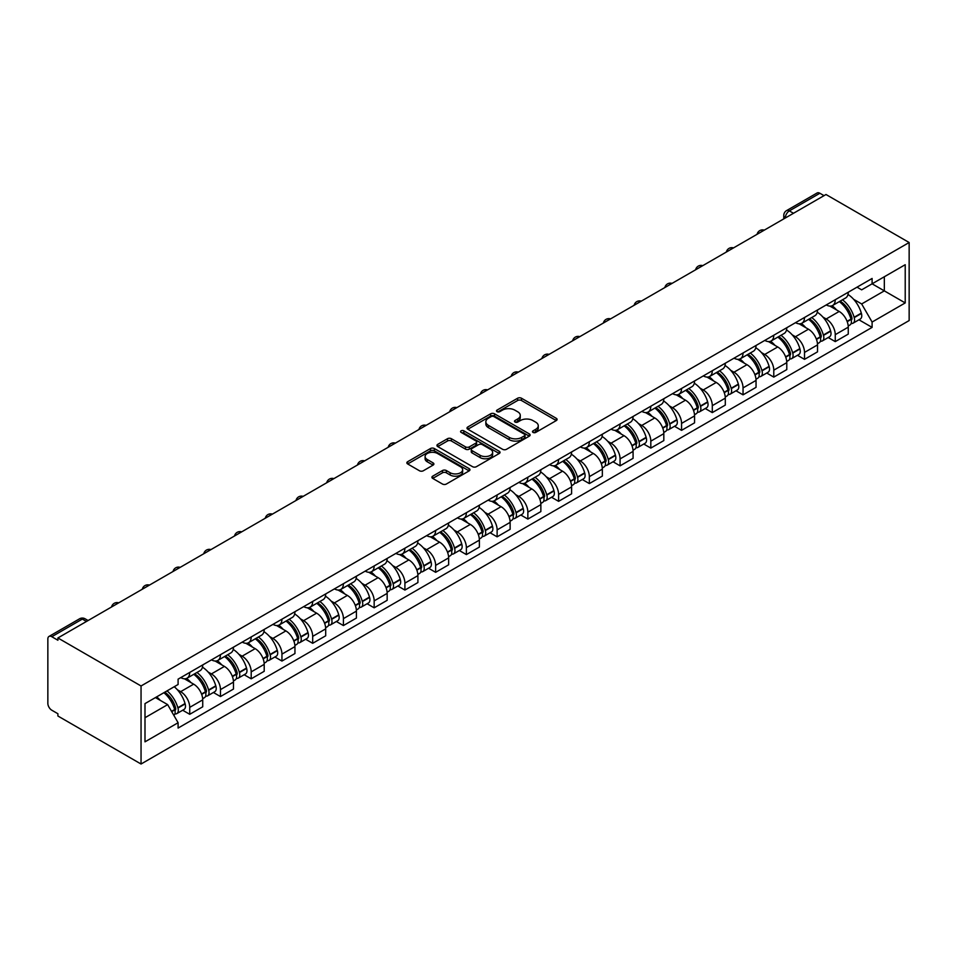 <?xml version="1.0" encoding="UTF-8"?>
<svg xmlns="http://www.w3.org/2000/svg" width="957" height="957" viewBox="0 0 957 957"><rect width="100%" height="100%" fill="white"/><g stroke="black" fill="none" stroke-linecap="round" stroke-linejoin="round"><path stroke-width="1.44" d="M533.037 432.42A1.914 1.101 0 0 0 535.753 432.42L556.292 420.566A2.739 1.579 0 0 0 557.094 419.441A2.739 1.579 0 0 0 556.292 418.329L521.481 398.232A2.739 1.579 0 0 0 517.617 398.232L497.066 410.086A1.914 1.101 0 0 0 496.504 410.876A1.914 1.101 0 0 0 497.066 411.654A1.914 1.101 0 0 0 499.769 411.654L502.437 410.122A8.757 5.048 0 0 1 514.806 410.122L517.713 411.797A8.757 5.048 0 0 1 520.273 415.362A8.757 5.048 0 0 1 517.713 418.939L515.057 420.482A1.914 1.101 0 0 0 514.495 421.259A1.914 1.101 0 0 0 515.057 422.037A1.914 1.101 0 0 0 517.761 422.037L520.417 420.506A8.757 5.048 0 0 1 532.798 420.506L535.705 422.181A8.757 5.048 0 0 1 538.265 425.757A8.757 5.048 0 0 1 535.705 429.322L533.037 430.865A1.914 1.101 0 0 0 532.475 431.643A1.914 1.101 0 0 0 533.037 432.42L533.037 430.865M432.708 476.167A2.739 1.579 0 0 0 431.906 477.292A2.739 1.579 0 0 0 432.708 478.404L442.469 484.039A2.739 1.579 0 0 0 446.345 484.039L469.169 470.868A2.739 1.579 0 0 0 469.959 469.755A2.739 1.579 0 0 0 469.169 468.631L434.346 448.534A2.739 1.579 0 0 0 430.483 448.534L407.658 461.705A2.739 1.579 0 0 0 406.857 462.829A2.739 1.579 0 0 0 407.658 463.942L419.453 470.76A2.739 1.579 0 0 0 423.329 470.76L433.09 465.114A2.739 1.579 0 0 0 433.892 464.001A2.739 1.579 0 0 0 433.09 462.877L427.241 459.504A7.321 4.223 0 0 1 425.099 456.513A7.321 4.223 0 0 1 429.609 452.613A7.321 4.223 0 0 1 437.588 453.534L460.508 466.765A7.321 4.223 0 0 1 462.65 469.755A7.321 4.223 0 0 1 458.14 473.655A7.321 4.223 0 0 1 450.161 472.734L446.345 470.533A2.739 1.579 0 0 0 442.469 470.533L432.708 476.167L432.708 478.404M141.05 685.978L57.898 637.96L825.999 194.51L909.15 242.516L141.05 685.978L141.05 764.021L909.15 320.559L909.15 242.516M502.628 449.312A2.739 1.579 0 0 0 506.492 449.312L529.317 436.141A2.739 1.579 0 0 0 530.118 435.016A2.739 1.579 0 0 0 529.317 433.904L494.506 413.807A2.739 1.579 0 0 0 490.63 413.807L467.806 426.978A2.739 1.579 0 0 0 467.004 428.102A2.739 1.579 0 0 0 467.806 429.215L502.628 449.312M461.896 432.839A1.914 1.101 0 0 1 463.846 433.114L463.846 430.829L499.243 451.273A2.739 1.579 0 0 1 500.044 452.386A2.739 1.579 0 0 1 499.243 453.498L476.419 466.681A2.739 1.579 0 0 1 472.543 466.681L437.732 446.584L437.732 444.347A2.739 1.579 0 0 0 436.93 445.46A2.739 1.579 0 0 0 437.732 446.584M437.732 444.347L447.505 438.701A2.739 1.579 0 0 1 451.369 438.701L465.485 446.859A2.739 1.579 0 0 0 469.361 446.859L475.832 443.115A2.739 1.579 0 0 0 476.634 442.002A2.739 1.579 0 0 0 475.832 440.878L461.142 432.397A1.914 1.101 0 0 1 460.58 431.619A1.914 1.101 0 0 1 461.752 430.59A1.914 1.101 0 0 1 463.846 430.829M57.898 637.96L57.898 640.245L51.786 636.716A5.575 3.218 -120 0 0 48.998 636.441A5.575 3.218 -120 0 0 47.85 638.989L47.85 703.383A5.575 3.218 -120 0 0 51.786 710.202L57.898 713.731L57.898 716.003L141.05 764.021M793.485 213.279L789.346 210.887A5.575 3.218 60 0 0 786.558 210.612L817.099 192.979A5.575 3.218 60 0 1 819.886 193.254L789.346 210.887A5.575 3.218 120 0 0 785.398 217.718L785.398 217.945M824.025 195.647L819.886 193.254M835.258 299.744A12.824 7.405 60 0 1 832.602 305.498L845.605 297.986A12.824 7.405 -120 0 0 848.261 292.232M822.912 317.078L826.19 318.968A12.824 7.405 60 0 1 835.258 334.663L848.261 327.162A12.824 7.405 -120 0 0 839.193 311.456L829.886 306.084M848.261 327.162L848.261 334.101L835.258 341.613L828.2 337.534M832.602 305.498A12.824 7.405 60 0 1 826.286 304.924M835.258 334.663L835.258 341.613M804.514 317.485A12.824 7.405 60 0 1 801.858 323.239L814.862 315.738A12.824 7.405 -120 0 0 817.517 309.984M797.468 355.286L804.514 359.353L817.517 351.853L817.517 344.903A12.824 7.405 -120 0 0 808.462 329.208L799.155 323.837M801.858 323.239A12.824 7.405 60 0 1 795.554 322.665M792.169 334.818L795.458 336.72A12.824 7.405 60 0 1 804.514 352.415L804.514 359.353M773.782 335.237A12.824 7.405 60 0 1 771.127 340.991L784.13 333.479A12.824 7.405 -120 0 0 786.786 327.725M766.724 373.027L773.782 377.106L786.786 369.593L786.786 362.655A12.824 7.405 -120 0 0 777.718 346.96L768.411 341.577M771.127 340.991A12.824 7.405 60 0 1 764.81 340.417M761.437 352.571L764.715 354.461A12.824 7.405 60 0 1 773.782 370.168L773.782 377.106M743.039 352.989A12.824 7.405 60 0 1 740.383 358.743L753.386 351.231A12.824 7.405 -120 0 0 756.042 345.477M735.981 390.779L743.039 394.846L756.042 387.346L756.042 380.408A12.824 7.405 -120 0 0 746.974 364.701L737.668 359.33M740.383 358.743A12.824 7.405 60 0 1 734.067 358.157M730.693 370.323L733.971 372.213A12.824 7.405 60 0 1 743.039 387.908L743.039 394.846M712.295 370.73A12.824 7.405 60 0 1 709.639 376.484L722.643 368.983A12.824 7.405 -120 0 0 725.298 363.217M705.249 408.531L712.295 412.599L725.298 405.086L725.298 398.148A12.824 7.405 -120 0 0 716.243 382.453L706.936 377.07M709.639 376.484A12.824 7.405 60 0 1 703.335 375.91M699.95 388.063L703.239 389.954A12.824 7.405 60 0 1 712.295 405.66L712.295 412.599M681.563 388.482A12.824 7.405 60 0 1 678.908 394.236L691.911 386.724A12.824 7.405 -120 0 0 694.567 380.97M674.506 426.272L681.563 430.351L694.567 422.838L694.567 415.9A12.824 7.405 -120 0 0 685.499 400.193L676.192 394.822M678.908 394.236A12.824 7.405 60 0 1 672.592 393.65M669.218 405.816L672.496 407.706A12.824 7.405 60 0 1 681.563 423.401L681.563 430.351M650.82 406.223A12.824 7.405 60 0 1 648.164 411.977L661.167 404.476A12.824 7.405 -120 0 0 663.823 398.722M643.762 444.024L650.82 448.091L663.823 440.579L663.823 433.641A12.824 7.405 -120 0 0 654.755 417.946L645.449 412.575M648.164 411.977A12.824 7.405 60 0 1 641.848 411.402M638.475 423.556L641.752 425.458A12.824 7.405 60 0 1 650.82 441.153L650.82 448.091M620.076 423.975A12.824 7.405 60 0 1 617.421 429.729L630.436 422.216A12.824 7.405 -120 0 0 633.079 416.462M613.03 461.764L620.076 465.844L633.079 458.331L633.079 451.393A12.824 7.405 -120 0 0 624.024 435.686L614.717 430.315M617.421 429.729A12.824 7.405 60 0 1 611.116 429.155M607.731 441.309L611.021 443.199A12.824 7.405 60 0 1 620.076 458.905L620.076 465.844M589.345 441.715A12.824 7.405 60 0 1 586.689 447.481L599.692 439.969A12.824 7.405 -120 0 0 602.348 434.215M582.287 479.517L589.345 483.584L602.348 476.084L602.348 469.133A12.824 7.405 -120 0 0 593.28 453.439L583.973 448.067M586.689 447.481A12.824 7.405 60 0 1 580.373 446.895M576.999 459.049L580.277 460.951A12.824 7.405 60 0 1 589.345 476.646L589.345 483.584M558.601 459.468A12.824 7.405 60 0 1 555.945 465.222L568.948 457.709A12.824 7.405 -120 0 0 571.604 451.955M551.543 497.257L558.601 501.336L571.604 493.824L571.604 486.886A12.824 7.405 -120 0 0 562.537 471.191L553.23 465.808M555.945 465.222A12.824 7.405 60 0 1 549.629 464.647M546.256 476.801L549.533 478.691A12.824 7.405 60 0 1 558.601 494.398L558.601 501.336M527.857 477.22A12.824 7.405 60 0 1 525.202 482.974L538.217 475.462A12.824 7.405 -120 0 0 540.861 469.708M520.811 515.01L527.857 519.077L540.861 511.576L540.861 504.638A12.824 7.405 -120 0 0 531.805 488.931L522.498 483.56M525.202 482.974A12.824 7.405 60 0 1 518.897 482.388M515.512 494.554L518.802 496.444A12.824 7.405 60 0 1 527.857 512.139L527.857 519.077M497.126 494.96A12.824 7.405 60 0 1 494.47 500.714L507.473 493.214A12.824 7.405 -120 0 0 510.129 487.46M490.068 532.762L497.126 536.829L510.129 529.317L510.129 522.378A12.824 7.405 -120 0 0 501.061 506.684L491.754 501.312M494.47 500.714A12.824 7.405 60 0 1 488.154 500.14M484.78 512.294L488.058 514.184A12.824 7.405 60 0 1 497.126 529.891L497.126 536.829M466.382 512.713A12.824 7.405 60 0 1 463.726 518.467L476.73 510.954A12.824 7.405 -120 0 0 479.385 505.2M459.324 550.502L466.382 554.582L479.385 547.069L479.385 540.131A12.824 7.405 -120 0 0 470.318 524.424L461.011 519.053M463.726 518.467A12.824 7.405 60 0 1 457.422 517.881M454.037 530.046L457.314 531.936A12.824 7.405 60 0 1 466.382 547.631L466.382 554.582M435.638 530.453A12.824 7.405 60 0 1 432.983 536.207L445.998 528.707A12.824 7.405 -120 0 0 448.642 522.953M428.592 568.255L435.638 572.322L448.642 564.809L448.642 557.871A12.824 7.405 -120 0 0 439.586 542.176L430.279 536.805M432.983 536.207A12.824 7.405 60 0 1 426.678 535.633M423.293 547.787L426.583 549.689A12.824 7.405 60 0 1 435.638 565.384L435.638 572.322M404.907 548.205A12.824 7.405 60 0 1 402.251 553.959L415.254 546.447A12.824 7.405 -120 0 0 417.91 540.693M397.849 585.995L404.907 590.074L417.91 582.562L417.91 575.624A12.824 7.405 -120 0 0 408.842 559.929L399.536 554.546M402.251 553.959A12.824 7.405 60 0 1 395.935 553.385M392.561 565.539L395.839 567.429A12.824 7.405 60 0 1 404.907 583.136L404.907 590.074M374.163 565.958A12.824 7.405 60 0 1 371.507 571.712L384.511 564.199A12.824 7.405 -120 0 0 387.166 558.445M367.105 603.747L374.163 607.815L387.166 600.314L387.166 593.376A12.824 7.405 -120 0 0 378.099 577.669L368.792 572.298M371.507 571.712A12.824 7.405 60 0 1 365.203 571.126M361.818 583.292L365.096 585.182A12.824 7.405 60 0 1 374.163 600.876L374.163 607.815M343.419 583.698A12.824 7.405 60 0 1 340.764 589.452L353.779 581.952A12.824 7.405 -120 0 0 356.423 576.186M336.374 621.5L343.419 625.567L356.423 618.055L356.423 611.116A12.824 7.405 -120 0 0 347.367 595.421L338.06 590.038M340.764 589.452A12.824 7.405 60 0 1 334.46 588.878M331.074 601.032L334.364 602.922A12.824 7.405 60 0 1 343.419 618.629L343.419 625.567M312.688 601.451A12.824 7.405 60 0 1 310.032 607.205L323.035 599.692A12.824 7.405 -120 0 0 325.691 593.938M305.63 639.24L312.688 643.307L325.691 635.807L325.691 628.869A12.824 7.405 -120 0 0 316.623 613.162L307.317 607.791M310.032 607.205A12.824 7.405 60 0 1 303.716 606.618M300.342 618.784L303.62 620.674A12.824 7.405 60 0 1 312.688 636.369L312.688 643.307M281.944 619.191A12.824 7.405 60 0 1 279.288 624.945L292.292 617.444A12.824 7.405 -120 0 0 294.947 611.69M274.886 656.992L281.944 661.06L294.947 653.547L294.947 646.609A12.824 7.405 -120 0 0 285.88 630.914L276.573 625.543M279.288 624.945A12.824 7.405 60 0 1 272.984 624.371M269.599 636.525L272.877 638.427A12.824 7.405 60 0 1 281.944 654.121L281.944 661.06M251.201 636.943A12.824 7.405 60 0 1 248.545 642.697L261.56 635.185A12.824 7.405 -120 0 0 264.204 629.431M244.155 674.733L251.201 678.812L264.204 671.3L264.204 664.361A12.824 7.405 -120 0 0 255.148 648.655L245.841 643.283M248.545 642.697A12.824 7.405 60 0 1 242.241 642.123M238.855 654.277L242.145 656.167A12.824 7.405 60 0 1 251.201 671.874L251.201 678.812M220.469 654.684A12.824 7.405 60 0 1 217.813 660.438L230.816 652.937A12.824 7.405 -120 0 0 233.472 647.183M213.411 692.485L220.469 696.552L233.472 689.052L233.472 682.102A12.824 7.405 -120 0 0 224.405 666.407L215.098 661.036M217.813 660.438A12.824 7.405 60 0 1 211.497 659.863M208.124 672.017L211.401 673.919A12.824 7.405 60 0 1 220.469 689.614L220.469 696.552M189.725 672.436A12.824 7.405 60 0 1 187.07 678.19L200.073 670.678A12.824 7.405 -120 0 0 202.728 664.924M182.667 710.226L189.725 714.305L202.728 706.792L202.728 699.854A12.824 7.405 -120 0 0 193.661 684.159L184.354 678.776M187.07 678.19A12.824 7.405 60 0 1 180.765 677.616M177.38 689.77L180.658 691.66A12.824 7.405 60 0 1 189.725 707.367L189.725 714.305M857.029 287.172L861.659 289.839L905.214 264.706L884.328 276.764L884.328 290.868L861.659 303.955L853.656 299.326M144.997 717.714L167.654 704.627L178.098 722.726L144.997 741.831L144.997 703.61L178.098 684.494L178.098 679.147L872.102 278.463L872.102 283.81L905.214 302.926L872.102 322.042L861.659 303.955M905.214 264.706L905.214 302.926M178.098 722.726L178.098 728.074L872.102 327.39L872.102 322.042M167.654 704.627L155.441 697.581M858.943 319.794L872.102 327.39M533.803 432.696L535.705 431.607A8.757 5.048 0 0 0 538.265 428.03L538.265 425.757M520.273 415.362L520.273 417.647A8.757 5.048 0 0 1 517.713 421.212L515.811 422.312M556.256 420.578L521.481 400.505A2.739 1.579 0 0 0 517.617 400.505L497.831 411.929M529.281 436.165L494.506 416.08A2.739 1.579 0 0 0 490.63 416.08L467.841 429.238M524.484 435.806A1.914 1.101 0 0 0 525.046 435.016A1.914 1.101 0 0 0 524.484 434.239L493.92 416.594A1.914 1.101 0 0 0 491.216 416.594L488.405 418.221A8.757 5.048 0 0 0 485.845 421.786A8.757 5.048 0 0 0 488.405 425.363L509.303 437.421A8.757 5.048 0 0 0 521.673 437.421L524.484 435.806L524.484 438.079A1.914 1.101 0 0 0 525.046 437.301L525.046 435.016M485.845 421.786L485.845 424.059A8.757 5.048 0 0 0 488.405 427.635L488.405 425.363M524.484 438.079L521.673 439.694A8.757 5.048 0 0 1 509.303 439.694L488.405 427.635M437.768 446.596L447.505 440.986L447.505 438.701M476.634 442.002L476.634 444.275A2.739 1.579 0 0 1 475.832 445.388L469.361 449.132A2.739 1.579 0 0 1 465.485 449.132L451.369 440.986A2.739 1.579 0 0 0 447.505 440.986M463.846 433.114L499.207 453.522M480.139 455.317A7.321 4.223 0 0 0 488.118 456.238A7.321 4.223 0 0 0 492.628 452.326A7.321 4.223 0 0 0 490.486 449.347L482.412 444.682A2.739 1.579 0 0 0 478.548 444.682L472.064 448.426A2.739 1.579 0 0 0 471.263 449.539A2.739 1.579 0 0 0 472.064 450.651L480.139 455.317L480.139 457.59A7.321 4.223 0 0 0 488.118 458.511A7.321 4.223 0 0 0 492.628 454.611L492.628 452.326M471.263 449.539L471.263 451.812A2.739 1.579 0 0 0 472.064 452.924L472.064 450.651M480.139 457.59L472.064 452.924M462.65 469.755L462.65 472.028A7.321 4.223 0 0 1 458.14 475.928A7.321 4.223 0 0 1 450.161 475.007L446.345 472.806A2.739 1.579 0 0 0 442.469 472.806L432.743 478.428M425.099 456.513L425.099 458.798A7.321 4.223 0 0 0 427.241 461.776L427.241 459.504M433.054 465.138L427.241 461.776M469.121 470.892L434.346 450.807A2.739 1.579 0 0 0 430.483 450.807L407.694 463.966L407.658 461.705M840.09 301.168A17.561 10.132 60 0 1 840.186 301.216A17.561 10.132 60 0 1 851.73 316.97L851.838 317.341A3.409 1.974 60 0 1 851.299 320.021A3.409 1.974 60 0 1 851.228 320.057M839.325 301.611A21.174 12.226 60 0 1 850.964 319.088L851.072 319.459A7.034 4.067 60 0 1 849.96 324.973L848.213 325.99M851.156 323.418A7.034 4.067 -120 0 0 853.106 323.155A7.034 4.067 -120 0 0 854.218 317.628L854.123 317.269A21.174 12.226 -120 0 0 842.483 299.792M847.998 294.481A21.174 12.226 60 0 1 861.312 313.118L861.42 313.477A7.034 4.067 60 0 1 860.307 319.004L853.106 323.155M832.1 305.738A21.174 12.226 60 0 1 836.526 309.912M846.825 309.948L849.529 311.503M809.359 318.92A17.561 10.132 60 0 1 809.443 318.968A17.561 10.132 60 0 1 820.998 334.723L821.094 335.082A3.409 1.974 60 0 1 820.556 337.761A3.409 1.974 60 0 1 820.484 337.809M808.581 319.363A21.174 12.226 60 0 1 820.221 336.84L820.328 337.199A7.034 4.067 60 0 1 819.216 342.726L817.469 343.73M820.424 341.171A7.034 4.067 -120 0 0 822.374 340.907A7.034 4.067 -120 0 0 823.487 335.381L823.379 335.022A21.174 12.226 -120 0 0 811.739 317.545M817.254 312.233A21.174 12.226 60 0 1 830.568 330.859L830.676 331.23A7.034 4.067 60 0 1 829.563 336.756L822.374 340.907M801.368 323.49A21.174 12.226 60 0 1 805.782 327.665M816.082 327.689L818.785 329.256M778.615 336.661A17.561 10.132 60 0 1 778.699 336.72A17.561 10.132 60 0 1 790.255 352.475L790.362 352.834A3.409 1.974 60 0 1 789.824 355.514A3.409 1.974 60 0 1 789.74 355.549M777.85 337.103A21.174 12.226 60 0 1 789.489 354.58L789.585 354.951A7.034 4.067 60 0 1 788.472 360.478L786.726 361.483M789.681 358.911A7.034 4.067 -120 0 0 791.63 358.648A7.034 4.067 -120 0 0 792.743 353.133L792.635 352.762A21.174 12.226 -120 0 0 780.996 335.285M786.522 329.974A21.174 12.226 60 0 1 799.837 348.611L799.932 348.97A7.034 4.067 60 0 1 798.82 354.497L791.63 358.648M770.624 341.242A21.174 12.226 60 0 1 775.05 345.417M785.338 345.441L788.042 346.996M747.872 354.413A17.561 10.132 60 0 1 747.967 354.461A17.561 10.132 60 0 1 759.511 370.215L759.619 370.586A3.409 1.974 60 0 1 759.08 373.266A3.409 1.974 60 0 1 759.009 373.302M747.106 354.856A21.174 12.226 60 0 1 758.745 372.333L758.853 372.692A7.034 4.067 60 0 1 757.741 378.218L755.994 379.235M758.937 376.663A7.034 4.067 -120 0 0 760.887 376.4A7.034 4.067 -120 0 0 761.999 370.873L761.904 370.515A21.174 12.226 -120 0 0 750.264 353.037M755.779 347.726A21.174 12.226 60 0 1 769.093 366.364L769.201 366.722A7.034 4.067 60 0 1 768.088 372.249L760.887 376.4M739.881 358.983A21.174 12.226 60 0 1 744.307 363.158M754.606 363.193L757.31 364.749M717.14 372.165A17.561 10.132 60 0 1 717.224 372.213A17.561 10.132 60 0 1 728.779 387.968L728.875 388.327A3.409 1.974 60 0 1 728.337 391.006A3.409 1.974 60 0 1 728.265 391.054M716.362 372.608A21.174 12.226 60 0 1 728.002 390.073L728.11 390.444A7.034 4.067 60 0 1 726.997 395.971L725.25 396.976M728.205 394.416A7.034 4.067 -120 0 0 730.155 394.152A7.034 4.067 -120 0 0 731.268 388.626L731.16 388.255A21.174 12.226 -120 0 0 719.52 370.778M725.035 365.478A21.174 12.226 60 0 1 738.349 384.104L738.457 384.475A7.034 4.067 60 0 1 737.345 389.989L730.155 394.152M709.149 376.735A21.174 12.226 60 0 1 713.563 380.91M723.863 380.934L726.566 382.501M686.396 389.906A17.561 10.132 60 0 1 686.48 389.954A17.561 10.132 60 0 1 698.036 405.708L698.143 406.079A3.409 1.974 60 0 1 697.605 408.759A3.409 1.974 60 0 1 697.521 408.795M685.631 390.348A21.174 12.226 60 0 1 697.27 407.826L697.366 408.184A7.034 4.067 60 0 1 696.265 413.711L694.507 414.728M697.462 412.156A7.034 4.067 -120 0 0 699.411 411.893A7.034 4.067 -120 0 0 700.524 406.366L700.416 406.007A21.174 12.226 -120 0 0 688.777 388.53M694.303 383.219A21.174 12.226 60 0 1 707.618 401.856L707.713 402.215A7.034 4.067 60 0 1 706.601 407.742L699.411 411.893M678.405 394.475A21.174 12.226 60 0 1 682.831 398.65M693.119 398.686L695.823 400.241M655.653 407.658A17.561 10.132 60 0 1 655.748 407.706A17.561 10.132 60 0 1 667.292 423.461L667.4 423.819A3.409 1.974 60 0 1 666.862 426.499A3.409 1.974 60 0 1 666.79 426.547M654.887 408.101A21.174 12.226 60 0 1 666.527 425.578L666.634 425.937A7.034 4.067 60 0 1 665.522 431.463L663.775 432.468M666.718 429.908A7.034 4.067 -120 0 0 668.668 429.645A7.034 4.067 -120 0 0 669.78 424.118L669.685 423.748A21.174 12.226 -120 0 0 658.045 406.282M663.56 400.971A21.174 12.226 60 0 1 676.874 419.597L676.982 419.967A7.034 4.067 60 0 1 675.869 425.494L668.668 429.645M647.662 412.228A21.174 12.226 60 0 1 652.088 416.403M662.388 416.427L665.091 417.994M624.921 425.398A17.561 10.132 60 0 1 625.005 425.458A17.561 10.132 60 0 1 636.561 441.213L636.656 441.572A3.409 1.974 60 0 1 636.118 444.251A3.409 1.974 60 0 1 636.046 444.287M624.143 425.841A21.174 12.226 60 0 1 635.783 443.318L635.891 443.689A7.034 4.067 60 0 1 634.778 449.204L633.032 450.221M635.986 447.649A7.034 4.067 -120 0 0 637.936 447.386A7.034 4.067 -120 0 0 639.049 441.859L638.941 441.5A21.174 12.226 -120 0 0 627.302 424.023M632.816 418.711A21.174 12.226 60 0 1 646.131 437.349L646.238 437.708A7.034 4.067 60 0 1 645.126 443.235L637.936 447.386M616.93 429.98A21.174 12.226 60 0 1 621.344 434.155M631.644 434.179L634.347 435.734M594.177 443.151A17.561 10.132 60 0 1 594.261 443.199A17.561 10.132 60 0 1 605.817 458.953L605.925 459.324A3.409 1.974 60 0 1 605.386 462.004A3.409 1.974 60 0 1 605.303 462.04M593.412 443.593A21.174 12.226 60 0 1 605.051 461.071L605.147 461.43A7.034 4.067 60 0 1 604.046 466.956L602.288 467.961M605.243 465.401A7.034 4.067 -120 0 0 607.193 465.138A7.034 4.067 -120 0 0 608.305 459.611L608.197 459.252A21.174 12.226 -120 0 0 596.558 441.775M602.085 436.464A21.174 12.226 60 0 1 615.399 455.089L615.495 455.46A7.034 4.067 60 0 1 614.382 460.987L607.193 465.138M586.186 447.72A21.174 12.226 60 0 1 590.613 451.895M600.9 451.931L603.604 453.486M563.434 460.891A17.561 10.132 60 0 1 563.529 460.951A17.561 10.132 60 0 1 575.073 476.706L575.181 477.065A3.409 1.974 60 0 1 574.643 479.744A3.409 1.974 60 0 1 574.571 479.792M562.668 461.346A21.174 12.226 60 0 1 574.308 478.811L574.415 479.182A7.034 4.067 60 0 1 573.303 484.709L571.556 485.713M574.499 483.153A7.034 4.067 -120 0 0 576.449 482.878A7.034 4.067 -120 0 0 577.561 477.364L577.466 476.993A21.174 12.226 -120 0 0 565.826 459.516M571.341 454.216A21.174 12.226 60 0 1 584.655 472.842L584.763 473.201A7.034 4.067 60 0 1 583.65 478.727L576.449 482.878M555.443 465.473A21.174 12.226 60 0 1 559.869 469.648M570.169 469.672L572.872 471.227M532.702 478.644A17.561 10.132 60 0 1 532.786 478.691A17.561 10.132 60 0 1 544.342 494.446L544.437 494.817A3.409 1.974 60 0 1 543.899 497.496A3.409 1.974 60 0 1 543.827 497.532M531.936 479.086A21.174 12.226 60 0 1 543.564 496.563L543.672 496.922A7.034 4.067 60 0 1 542.559 502.449L540.813 503.466M543.767 500.894A7.034 4.067 -120 0 0 545.717 500.631A7.034 4.067 -120 0 0 546.83 495.104L546.722 494.745A21.174 12.226 -120 0 0 535.083 477.268M540.597 471.957A21.174 12.226 60 0 1 553.912 490.594L554.019 490.953A7.034 4.067 60 0 1 552.907 496.48L545.717 500.631M524.711 483.213A21.174 12.226 60 0 1 529.125 487.388M539.425 487.424L542.129 488.979M501.958 496.396A17.561 10.132 60 0 1 502.042 496.444A17.561 10.132 60 0 1 513.598 512.198L513.706 512.557A3.409 1.974 60 0 1 513.167 515.237A3.409 1.974 60 0 1 513.084 515.285M501.193 496.839A21.174 12.226 60 0 1 512.832 514.304L512.928 514.675A7.034 4.067 60 0 1 511.828 520.201L510.069 521.206M513.024 518.646A7.034 4.067 -120 0 0 514.974 518.383A7.034 4.067 -120 0 0 516.086 512.856L515.979 512.485A21.174 12.226 -120 0 0 504.339 495.02M509.866 489.709A21.174 12.226 60 0 1 523.18 508.334L523.276 508.705A7.034 4.067 60 0 1 522.163 514.22L514.974 518.383M493.968 500.966A21.174 12.226 60 0 1 498.394 505.14M508.681 505.164L511.385 506.732M471.215 514.136A17.561 10.132 60 0 1 471.311 514.184A17.561 10.132 60 0 1 482.854 529.939L482.962 530.31A3.409 1.974 60 0 1 482.424 532.989A3.409 1.974 60 0 1 482.352 533.025M470.449 514.579A21.174 12.226 60 0 1 482.089 532.056L482.196 532.415A7.034 4.067 60 0 1 481.084 537.942L479.337 538.958M482.28 536.387A7.034 4.067 -120 0 0 484.23 536.123A7.034 4.067 -120 0 0 485.343 530.597L485.247 530.238A21.174 12.226 -120 0 0 473.607 512.761M479.122 507.449A21.174 12.226 60 0 1 492.436 526.087L492.544 526.446A7.034 4.067 60 0 1 491.431 531.972L484.23 536.123M463.224 518.706A21.174 12.226 60 0 1 467.65 522.881M477.95 522.917L480.653 524.472M440.483 531.889A17.561 10.132 60 0 1 440.567 531.936A17.561 10.132 60 0 1 452.123 547.691L452.218 548.05A3.409 1.974 60 0 1 451.68 550.73A3.409 1.974 60 0 1 451.608 550.777M439.718 532.331A21.174 12.226 60 0 1 451.345 549.808L451.453 550.167A7.034 4.067 60 0 1 450.34 555.694L448.594 556.699M451.548 554.139A7.034 4.067 -120 0 0 453.498 553.876A7.034 4.067 -120 0 0 454.611 548.349L454.503 547.978A21.174 12.226 -120 0 0 442.864 530.513M448.378 525.202A21.174 12.226 60 0 1 461.693 543.827L461.8 544.198A7.034 4.067 60 0 1 460.688 549.725L453.498 553.876M432.492 536.458A21.174 12.226 60 0 1 436.906 540.633M447.206 540.657L449.91 542.224M409.74 549.629A17.561 10.132 60 0 1 409.823 549.689A17.561 10.132 60 0 1 421.379 565.443L421.487 565.802A3.409 1.974 60 0 1 420.948 568.482A3.409 1.974 60 0 1 420.865 568.518M408.974 550.072A21.174 12.226 60 0 1 420.613 567.549L420.709 567.92A7.034 4.067 60 0 1 419.609 573.434L417.85 574.451M420.805 571.879A7.034 4.067 -120 0 0 422.755 571.616A7.034 4.067 -120 0 0 423.867 566.089L423.76 565.731A21.174 12.226 -120 0 0 412.12 548.253M417.647 542.942A21.174 12.226 60 0 1 430.961 561.58L431.057 561.938A7.034 4.067 60 0 1 429.944 567.465L422.755 571.616M401.749 554.211A21.174 12.226 60 0 1 406.175 558.386M416.474 558.409L419.166 559.965M378.996 567.381A17.561 10.132 60 0 1 379.092 567.429A17.561 10.132 60 0 1 390.635 583.184L390.743 583.555A3.409 1.974 60 0 1 390.205 586.234A3.409 1.974 60 0 1 390.133 586.27M378.23 567.824A21.174 12.226 60 0 1 389.87 585.301L389.978 585.66A7.034 4.067 60 0 1 388.865 591.187L387.118 592.204M390.061 589.632A7.034 4.067 -120 0 0 392.011 589.368A7.034 4.067 -120 0 0 393.124 583.842L393.028 583.483A21.174 12.226 -120 0 0 381.388 566.006M386.903 560.694A21.174 12.226 60 0 1 400.217 579.332L400.325 579.691A7.034 4.067 60 0 1 399.213 585.217L392.011 589.368M371.005 571.951A21.174 12.226 60 0 1 375.431 576.126M385.731 576.162L388.434 577.717M348.264 585.134A17.561 10.132 60 0 1 348.348 585.182A17.561 10.132 60 0 1 359.904 600.936L359.999 601.295A3.409 1.974 60 0 1 359.461 603.975A3.409 1.974 60 0 1 359.389 604.023M347.499 585.576A21.174 12.226 60 0 1 359.126 603.042L359.234 603.412A7.034 4.067 60 0 1 358.121 608.939L356.375 609.944M359.33 607.384A7.034 4.067 -120 0 0 361.279 607.109A7.034 4.067 -120 0 0 362.392 601.594L362.284 601.223A21.174 12.226 -120 0 0 350.645 583.746M356.16 578.447A21.174 12.226 60 0 1 369.474 597.072L369.581 597.443A7.034 4.067 60 0 1 368.469 602.958L361.279 607.109M340.273 589.703A21.174 12.226 60 0 1 344.687 593.878M354.987 593.902L357.691 595.469M317.521 602.874A17.561 10.132 60 0 1 317.604 602.922A17.561 10.132 60 0 1 329.16 618.677L329.268 619.047A3.409 1.974 60 0 1 328.73 621.727A3.409 1.974 60 0 1 328.646 621.763M316.755 603.317A21.174 12.226 60 0 1 328.395 620.794L328.49 621.153A7.034 4.067 60 0 1 327.39 626.679L325.631 627.696M328.586 625.124A7.034 4.067 -120 0 0 330.536 624.861A7.034 4.067 -120 0 0 331.648 619.335L331.541 618.976A21.174 12.226 -120 0 0 319.901 601.498M325.428 596.187A21.174 12.226 60 0 1 338.742 614.825L338.838 615.184A7.034 4.067 60 0 1 337.725 620.71L330.536 624.861M309.53 607.444A21.174 12.226 60 0 1 313.956 611.619M324.256 611.655L326.947 613.21M286.777 620.626A17.561 10.132 60 0 1 286.873 620.674A17.561 10.132 60 0 1 298.417 636.429L298.524 636.788A3.409 1.974 60 0 1 297.986 639.467A3.409 1.974 60 0 1 297.914 639.515M286.011 621.069A21.174 12.226 60 0 1 297.651 638.546L297.759 638.905A7.034 4.067 60 0 1 296.646 644.432L294.9 645.437M297.842 642.877A7.034 4.067 -120 0 0 299.792 642.614A7.034 4.067 -120 0 0 300.905 637.087L300.809 636.716A21.174 12.226 -120 0 0 289.17 619.251M294.684 613.939A21.174 12.226 60 0 1 307.998 632.565L308.106 632.936A7.034 4.067 60 0 1 306.994 638.463L299.792 642.614M278.786 625.196A21.174 12.226 60 0 1 283.212 629.371M293.512 629.395L296.215 630.962M256.045 638.367A17.561 10.132 60 0 1 256.129 638.427A17.561 10.132 60 0 1 267.685 654.169L267.781 654.54A3.409 1.974 60 0 1 267.242 657.22A3.409 1.974 60 0 1 267.17 657.256M255.28 638.809A21.174 12.226 60 0 1 266.907 656.287L267.015 656.658A7.034 4.067 60 0 1 265.902 662.172L264.156 663.189M267.111 660.617A7.034 4.067 -120 0 0 269.061 660.354A7.034 4.067 -120 0 0 270.173 654.827L270.065 654.468A21.174 12.226 -120 0 0 258.426 636.991M263.941 631.68A21.174 12.226 60 0 1 277.255 650.317L277.363 650.676A7.034 4.067 60 0 1 276.25 656.203L269.061 660.354M248.054 642.948A21.174 12.226 60 0 1 252.469 647.123M262.768 647.147L265.472 648.702M225.302 656.119A17.561 10.132 60 0 1 225.385 656.167A17.561 10.132 60 0 1 236.941 671.922L237.049 672.281A3.409 1.974 60 0 1 236.511 674.972A3.409 1.974 60 0 1 236.427 675.008M224.536 656.562A21.174 12.226 60 0 1 236.176 674.039L236.271 674.398A7.034 4.067 60 0 1 235.171 679.925L233.412 680.929M236.367 678.369A7.034 4.067 -120 0 0 238.317 678.106A7.034 4.067 -120 0 0 239.429 672.58L239.322 672.221A21.174 12.226 -120 0 0 227.682 654.744M233.209 649.432A21.174 12.226 60 0 1 246.523 668.058L246.619 668.429A7.034 4.067 60 0 1 245.506 673.955L238.317 678.106M217.311 660.689A21.174 12.226 60 0 1 221.737 664.864M232.037 664.9L234.728 666.455M194.558 673.86A17.561 10.132 60 0 1 194.654 673.919A17.561 10.132 60 0 1 206.198 689.674L206.305 690.033A3.409 1.974 60 0 1 205.767 692.712A3.409 1.974 60 0 1 205.695 692.76M193.793 674.314A21.174 12.226 60 0 1 205.432 691.779L205.54 692.15A7.034 4.067 60 0 1 204.427 697.677L202.681 698.682M205.623 696.11A7.034 4.067 -120 0 0 207.573 695.847A7.034 4.067 -120 0 0 208.686 690.332L208.59 689.961A21.174 12.226 -120 0 0 196.951 672.484M202.465 667.185A21.174 12.226 60 0 1 215.78 685.81L215.887 686.169A7.034 4.067 60 0 1 214.775 691.696L207.573 695.847M186.567 678.441A21.174 12.226 60 0 1 190.993 682.616M201.293 682.64L203.997 684.195M164.771 692.186A17.561 10.132 60 0 1 175.466 707.414L175.562 707.785A3.409 1.974 60 0 1 175.023 710.465A3.409 1.974 60 0 1 174.952 710.501M163.874 692.701A21.174 12.226 60 0 1 174.688 709.532L174.796 709.891A7.034 4.067 60 0 1 173.827 715.334M174.892 713.862A7.034 4.067 -120 0 0 176.842 713.599A7.034 4.067 -120 0 0 177.954 708.072L177.846 707.713A21.174 12.226 -120 0 0 167.032 690.882M174.222 686.731A21.174 12.226 60 0 1 185.036 703.562L185.144 703.921A7.034 4.067 60 0 1 184.031 709.448L176.842 713.599M156.685 696.863A21.174 12.226 60 0 1 160.25 700.357M170.549 700.392L173.253 701.948M785.601 217.825L785.398 217.718A5.575 3.218 0 0 1 783.771 215.445L783.771 218.89M220.469 689.614L233.472 682.102M251.201 671.874L264.204 664.361M281.944 654.121L294.947 646.609M312.688 636.369L325.691 628.869M343.419 618.629L356.423 611.116M374.163 600.876L387.166 593.376M404.907 583.136L417.91 575.624M435.638 565.384L448.642 557.871M466.382 547.631L479.385 540.131M497.126 529.891L510.129 522.378M527.857 512.139L540.861 504.638M558.601 494.398L571.604 486.886M589.345 476.646L602.348 469.133M620.076 458.905L633.079 451.393M650.82 441.153L663.823 433.641M681.563 423.401L694.567 415.9M712.295 405.66L725.298 398.148M743.039 387.908L756.042 380.408M773.782 370.168L786.786 362.655M804.514 352.415L817.517 344.903M189.725 707.367L202.728 699.854M180.658 691.66L193.661 684.159M211.401 673.919L224.405 666.407M242.145 656.167L255.148 648.655M272.877 638.427L285.88 630.914M303.62 620.674L316.623 613.162M334.364 602.922L347.367 595.421M365.096 585.182L378.099 577.669M395.839 567.429L408.842 559.929M426.583 549.689L439.586 542.176M457.314 531.936L470.318 524.424M488.058 514.184L501.061 506.684M518.802 496.444L531.805 488.931M549.533 478.691L562.537 471.191M580.277 460.951L593.28 453.439M611.021 443.199L624.024 435.686M641.752 425.458L654.755 417.946M672.496 407.706L685.499 400.193M703.239 389.954L716.243 382.453M733.971 372.213L746.974 364.701M764.715 354.461L777.718 346.96M795.458 336.72L808.462 329.208M826.19 318.968L839.193 311.456M763.782 230.434A5.575 3.218 120 0 0 761.317 231.857M733.038 248.174A5.575 3.218 120 0 0 730.574 249.598M702.294 265.926A5.575 3.218 120 0 0 699.83 267.35M671.563 283.679A5.575 3.218 120 0 0 669.099 285.09M640.819 301.419A5.575 3.218 120 0 0 638.355 302.843M610.076 319.171A5.575 3.218 120 0 0 607.623 320.583M579.344 336.912A5.575 3.218 120 0 0 576.88 338.335M548.6 354.664A5.575 3.218 120 0 0 546.136 356.088M517.857 372.405A5.575 3.218 120 0 0 515.404 373.828M487.125 390.157A5.575 3.218 120 0 0 484.661 391.58M456.381 407.909A5.575 3.218 120 0 0 453.917 409.321M425.638 425.65A5.575 3.218 120 0 0 423.185 427.073M394.906 443.402A5.575 3.218 120 0 0 392.442 444.826M364.162 461.142A5.575 3.218 120 0 0 361.698 462.566M333.419 478.895A5.575 3.218 120 0 0 330.966 480.318M302.687 496.647A5.575 3.218 120 0 0 300.223 498.059M271.944 514.388A5.575 3.218 120 0 0 269.479 515.811M241.2 532.14A5.575 3.218 120 0 0 238.748 533.551M210.468 549.88A5.575 3.218 120 0 0 208.004 551.304M179.725 567.633A5.575 3.218 120 0 0 177.26 569.056M148.981 585.373A5.575 3.218 120 0 0 146.529 586.797M118.249 603.125A5.575 3.218 120 0 0 115.785 604.549M86.477 621.464L82.338 619.083L51.786 636.716M88.104 620.531L85.125 618.808A5.575 3.218 120 0 0 82.338 619.083A5.575 3.218 60 0 0 79.551 618.808L48.998 636.441M535.705 431.607L535.705 429.322M515.057 422.037L515.057 420.482M517.713 421.212L517.713 418.939M497.066 411.654L497.066 410.086M517.617 400.505L517.617 398.232M521.481 400.505L521.481 398.232M556.292 420.566L556.292 418.329M467.806 429.215L467.806 426.978M490.63 416.08L490.63 413.807M494.506 416.08L494.506 413.807M529.317 436.141L529.317 433.904M509.303 439.694L509.303 437.421M521.673 439.694L521.673 437.421M451.369 440.986L451.369 438.701M465.485 449.132L465.485 446.859M469.361 449.132L469.361 446.859M475.832 445.388L475.832 443.115M499.243 453.498L499.243 451.273M442.469 472.806L442.469 470.533M446.345 472.806L446.345 470.533M450.161 475.007L450.161 472.734M433.09 465.114L433.09 462.877M430.483 450.807L430.483 448.534M434.346 450.807L434.346 448.534M469.169 470.868L469.169 468.631M847.22 321.672L851.072 319.459M854.218 317.628L861.42 313.477M854.123 317.269L861.312 313.118M850.952 319.064L852.005 318.454M847.089 321.325L850.964 319.088M816.477 339.424L820.328 337.199M823.487 335.381L830.676 331.23M823.379 335.022L830.568 330.859M820.221 336.804L821.262 336.206M816.345 339.077L820.221 336.84M785.733 357.176L789.585 354.951M792.743 353.133L799.932 348.97M792.635 352.762L799.837 348.611M785.613 356.817L790.53 353.946M755.001 374.917L758.853 372.692M761.999 370.873L769.201 366.722M761.904 370.515L769.093 366.364M754.87 374.57L759.786 371.699M724.258 392.669L728.11 390.444M731.268 388.626L738.457 384.475M731.16 388.255L738.349 384.104M728.002 390.049L729.043 389.451M724.126 392.322L728.002 390.073M693.514 410.409L697.366 408.184M700.524 406.366L707.713 402.215M700.416 406.007L707.618 401.856M697.258 407.802L698.311 407.192M693.394 410.063L697.27 407.826M662.782 428.162L666.634 425.937M669.78 424.118L676.982 419.967M669.685 423.748L676.874 419.597M666.515 425.542L667.567 424.944M662.651 427.815L666.527 425.578M632.039 445.914L635.891 443.689M639.049 441.859L646.238 437.708M638.941 441.5L646.131 437.349M635.783 443.294L636.824 442.684M631.907 445.555L635.783 443.318M601.295 463.655L605.147 461.43M608.305 459.611L615.495 455.46M608.197 459.252L615.399 455.089M605.039 461.047L606.092 460.437M601.175 463.308L605.051 461.071M570.563 481.407L574.415 479.182M577.561 477.364L584.763 473.201M577.466 476.993L584.655 472.842M570.432 481.06L575.348 478.189M539.82 499.147L543.672 496.922M546.83 495.104L554.019 490.953M546.722 494.745L553.912 490.594M539.688 498.8L544.605 495.929M509.076 516.9L512.928 514.675M516.086 512.856L523.276 508.705M515.979 512.485L523.18 508.334M512.82 514.28L513.873 513.682M508.957 516.553L512.832 514.304M478.344 534.64L482.196 532.415M485.343 530.597L492.544 526.446M485.247 530.238L492.436 526.087M478.213 534.293L483.129 531.422M447.601 552.392L451.453 550.167M454.611 548.349L461.8 544.198M454.503 547.978L461.693 543.827M447.469 552.045L452.386 549.174M416.857 570.145L420.709 567.92M423.867 566.089L431.057 561.938M423.76 565.731L430.961 561.58M420.602 567.525L421.654 566.915M416.738 569.786L420.613 567.549M386.126 587.885L389.978 585.66M393.124 583.842L400.325 579.691M393.028 583.483L400.217 579.332M389.858 585.277L390.911 584.667M385.994 587.538L389.87 585.301M355.382 605.637L359.234 603.412M362.392 601.594L369.581 597.443M362.284 601.223L369.474 597.072M355.25 605.291L360.167 602.42M324.638 623.378L328.49 621.153M331.648 619.335L338.838 615.184M331.541 618.976L338.742 614.825M324.519 623.031L329.435 620.16M293.907 641.13L297.759 638.905M300.905 637.087L308.106 632.936M300.809 636.716L307.998 632.565M297.651 638.51L298.692 637.912M293.775 640.783L297.651 638.546M263.163 658.871L267.015 656.658M270.173 654.827L277.363 650.676M270.065 654.468L277.255 650.317M263.031 658.524L267.948 655.653M232.419 676.623L236.271 674.398M239.429 672.58L246.619 668.429M239.322 672.221L246.523 668.058M236.164 674.015L237.216 673.405M232.3 676.276L236.176 674.039M201.688 694.375L205.54 692.15M208.686 690.332L215.887 686.169M208.59 689.961L215.78 685.81M205.432 691.755L206.473 691.157M201.556 694.016L205.432 691.779M171.722 711.673L174.796 709.891M177.954 708.072L185.144 703.921M177.846 707.713L185.036 703.562M174.688 709.508L175.729 708.898M171.53 711.35L174.688 709.532M764.248 230.159A5.575 5.575 0 0 0 757.095 234.286M733.505 247.911A5.575 5.575 0 0 0 726.363 252.038M702.773 265.651A5.575 5.575 0 0 0 695.619 269.778M672.029 283.404A5.575 5.575 0 0 0 664.876 287.531M641.286 301.144A5.575 5.575 0 0 0 634.144 305.271M610.554 318.896A5.575 5.575 0 0 0 603.4 323.023M579.81 336.637A5.575 5.575 0 0 0 572.657 340.776M549.067 354.389A5.575 5.575 0 0 0 541.925 358.516M518.335 372.141A5.575 5.575 0 0 0 511.182 376.268M487.592 389.882A5.575 5.575 0 0 0 480.438 394.009M456.848 407.634A5.575 5.575 0 0 0 449.706 411.761M426.116 425.375A5.575 5.575 0 0 0 418.963 429.502M395.373 443.127A5.575 5.575 0 0 0 388.219 447.254M364.629 460.879A5.575 5.575 0 0 0 357.487 465.006M333.897 478.62A5.575 5.575 0 0 0 326.744 482.747M303.154 496.372A5.575 5.575 0 0 0 296 500.499M272.41 514.112A5.575 5.575 0 0 0 265.268 518.239M241.678 531.865A5.575 5.575 0 0 0 234.525 535.992M210.935 549.605A5.575 5.575 0 0 0 203.781 553.744M180.191 567.357A5.575 5.575 0 0 0 173.05 571.485M149.459 585.11A5.575 5.575 0 0 0 142.306 589.237M118.716 602.85A5.575 5.575 0 0 0 111.562 606.977M85.125 618.808A5.575 5.575 0 0 0 79.551 618.808M786.558 210.612A5.575 5.575 0 0 0 783.771 215.445"/></g></svg>

